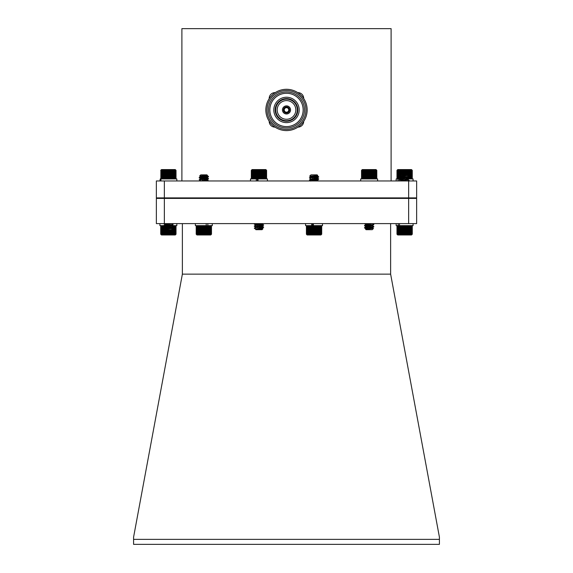 <?xml version="1.0" encoding="UTF-8"?>
<svg xmlns="http://www.w3.org/2000/svg" width="573" height="573" viewBox="0 0 573 573"><rect width="100%" height="100%" fill="white"/><g stroke="black" fill="none" stroke-linecap="round" stroke-linejoin="round"><path stroke-width="0.86" d="M162.102 234.214L162.209 234.593L161.056 234.214L161.056 226.02L161.321 234.593L160.863 234.214L160.863 226.02L161.171 234.593L160.719 234.214L160.719 226.02L161.106 225.633L160.748 234.214L160.748 226.02L161.171 225.633L160.863 226.02L161.543 225.633L161.328 234.214L161.328 226.02L161.844 225.633L161.686 234.214L161.679 226.02L162.209 225.633L162.116 234.214L162.102 226.02M164.444 234.214L164.43 226.02L164.43 234.214L164.967 234.593L164.967 229.379M164.43 234.214L164.315 234.593L163.778 234.214L163.778 226.02L163.706 234.593L163.169 234.214L163.169 226.02L163.147 234.593L162.61 234.214L162.596 226.02L162.61 234.214M165.153 226.779L165.131 226.02L165.131 226.793L171.664 225.798L165.074 224.473L171.184 223.606M165.131 228.255L165.131 228.906L171.621 227.853L172.666 228.491L164.752 229.128L165.282 229.701L171.456 229.701L172.666 228.491M165.131 229.551L165.131 234.214L165.153 229.572M165.153 228.899L165.153 228.255M165.153 226.02L165.654 225.633L165.876 226.614L166.371 225.633L166.65 226.514M165.876 228.405L165.876 228.978L165.898 228.412M165.876 229.701L165.876 234.214L165.898 229.701M166.65 229.701L166.65 234.214L166.664 229.701M166.664 226.507L166.65 226.02M167.438 229.701L167.438 234.214L167.452 229.701M167.868 225.633L166.664 226.02M168.233 229.701L168.233 234.214L168.254 229.701M169.035 229.701L169.035 234.214L169.056 229.701M169.83 229.701L169.83 234.214L169.844 229.701M170.604 229.701L170.604 234.214L170.625 229.701M171.356 229.701L171.356 234.214L171.377 229.701M172.079 227.438L172.079 228.126L172.093 227.431M172.079 229.078L172.093 234.214L172.093 229.064M171.563 225.633L172.079 226.02L172.229 225.633L172.752 226.407L172.853 225.633L173.383 226.02L173.383 234.214L173.383 226.02M172.752 227.044L172.774 234.214L172.774 227.03M174.923 234.214L174.937 226.02L174.923 234.214L174.4 234.593L174.486 226.02L174.486 234.214L173.941 234.593L173.977 226.02L173.963 234.214L173.426 234.593L173.404 234.214M173.404 226.02L173.426 225.633L174.923 226.02M174.937 226.02L174.786 225.633L175.302 226.02L175.302 234.214L175.109 225.633L175.603 226.02L175.603 234.214L175.603 226.02M175.61 226.02L175.825 234.214L175.524 225.633L175.961 226.02L175.961 234.214L175.617 225.633L176.018 226.02L176.018 234.214L175.897 225.898M162.116 226.02L162.646 225.633L162.596 226.02M164.444 226.02L164.967 225.633L165.131 226.02M162.61 226.02L163.147 225.633L163.147 226.02L163.706 225.633L164.43 226.02M176.018 226.02L175.632 225.633M160.719 226.02L161.106 225.633M175.897 234.328L175.252 234.973L161.486 234.973L160.841 234.328M161.106 234.593L160.719 234.214M175.61 234.214L175.359 234.593L176.018 234.214M175.603 234.214L175.109 234.593L174.937 234.214M173.383 234.214L172.853 234.593L172.774 234.214L172.229 234.593L169.844 234.214M169.83 234.214L169.386 234.593L169.056 234.214M169.035 234.214L168.634 234.593L167.452 234.214M167.438 234.214L167.115 234.593L166.664 234.214M166.65 234.214L166.371 234.593L165.153 234.214M165.131 234.214L164.967 234.593M162.596 234.214L162.646 234.593L162.116 234.214M173.426 234.593L173.426 225.633M172.853 234.593L172.853 226.987M172.853 226.457L172.853 225.633M172.229 234.593L172.229 228.928M172.229 228.212L172.229 227.352M172.229 226.099L172.229 225.633M171.563 234.593L171.563 229.594M170.861 234.593L170.861 229.701M170.138 234.593L170.138 229.701M169.386 234.593L169.386 229.701M168.634 234.593L168.634 229.701M167.868 234.593L167.868 229.701M167.868 228.133L167.868 227.159M167.115 234.593L167.115 229.701M167.115 226.457L167.115 225.97M166.371 234.593L166.371 229.701M166.371 226.543L166.371 225.912M165.654 234.593L165.654 229.701M165.654 228.992L165.654 228.362M165.654 226.65L165.654 225.633M163.147 234.593L163.147 225.633M163.706 234.593L163.706 225.633M164.315 234.593L164.315 225.633M164.967 229.007L164.967 228.219M164.967 228.111L164.967 225.633M206.559 234.214L206.538 226.02L206.767 234.593L206.767 225.633L207.276 226.02L207.276 234.214L207.447 225.633L207.97 226.02L207.985 234.214L207.97 226.02M208.622 226.02L208.622 234.214L208.636 226.02L208.085 225.633L207.985 226.02M210.248 226.02L210.119 225.633L211.48 226.02L211.487 234.214L211.48 226.02L211.48 234.214L211.072 234.593L211.394 226.02L211.394 234.214L210.943 234.593L211.229 226.02L211.222 234.214L210.742 234.593L210.979 226.02L210.971 234.214L210.47 234.593L210.649 226.02L210.649 234.214L210.119 234.593L210.234 226.02L210.248 234.214M209.775 234.214L209.775 226.02L209.704 234.593L210.234 234.214M208.636 226.02L208.679 225.633L209.217 226.02L209.217 234.214L209.224 225.633L209.761 226.02M196.202 226.02L196.582 225.633L196.202 226.02L196.202 234.214L196.202 226.02L196.618 225.633L196.281 234.214L196.281 226.02L196.732 225.633L196.446 234.214L196.446 226.02L196.926 225.633L196.689 234.214L196.689 226.02L197.191 225.633L197.005 234.214L197.005 226.02L197.535 225.633L197.406 234.214L197.406 226.02L197.943 225.633L197.886 234.214L197.871 226.02M197.886 226.02L198.423 225.633L198.401 234.214L198.401 226.02L198.953 225.633L198.996 234.214L198.996 226.02L199.547 225.633L199.64 234.214L199.655 226.02L200.178 225.633L200.328 226.02L200.328 234.214L200.328 226.02L200.858 225.633L201.059 226.02L201.08 234.214L201.059 226.02M201.059 234.214L200.858 234.593L197.886 234.214M201.818 226.02L201.818 234.214L201.839 226.02L201.567 225.633L201.08 226.02M202.598 226.02L202.598 234.214L202.62 226.02L202.298 225.633L201.839 226.02M203.394 226.02L203.394 234.214L203.415 226.02L203.05 225.633L202.62 226.02M203.415 226.02L203.809 225.633L204.196 226.02L204.196 234.214L204.568 225.633L204.991 226.02L205.012 234.214L204.991 226.02M205.8 234.214L205.779 226.02L206.058 234.593L206.058 225.633L206.538 226.02M206.559 226.02L207.447 225.633L207.447 234.593L207.29 234.214L206.767 234.593M195.379 223.606L195.379 225.633L206.767 225.633M209.775 226.02L209.704 225.633L210.234 226.02M205.8 226.02L206.058 225.633M205.012 226.02L205.32 225.633L205.779 226.02M204.933 175.596L208.515 176.52L199.175 177.573L208.515 178.633L199.533 179.829M203.845 180.223L208.422 180.681L207.619 180.961M208.422 176.448L206.409 176.448L208.422 176.713L207.748 176.978L199.275 177.773L208.515 178.898L199.275 179.886L200.801 180.882M202.369 180.38L208.457 180.961M199.633 175.99L200.765 174.865L206.932 174.865L207.376 175.352L199.633 175.99L201.746 176.219M208.479 176.477L207.139 175.46L202.033 176.183L200.6 176.577L207.089 177.637L200.6 178.697L199.211 177.881M200.801 178.769L205.32 179.32M202.369 179.27L207.139 179.958L200.55 181.011M206.395 175.496L206.889 175.596M207.139 175.725L200.55 176.785L207.139 177.838L200.55 178.633M207.139 179.958L200.593 180.961M211.151 234.558L210.728 234.973L196.962 234.973L196.546 234.558M206.538 234.214L206.058 234.593M205.779 234.214L205.32 234.593L205.012 234.214M204.991 234.214L204.568 234.593L203.415 234.214M203.394 234.214L203.05 234.593L202.62 234.214M202.598 234.214L202.298 234.593L201.839 234.214M201.818 234.214L201.567 234.593L201.08 234.214M197.871 234.214L197.943 234.593L196.202 234.214L196.582 234.593M211.487 234.214L211.115 234.593M209.761 234.214L209.224 234.593L208.636 234.214M208.622 234.214L208.085 234.593L207.985 234.214M207.97 234.214L207.447 234.593M205.32 234.593L205.32 225.633M204.568 234.593L204.568 225.633M203.809 234.593L203.809 225.633M203.05 234.593L203.05 225.633M202.298 234.593L202.298 225.633M201.567 234.593L201.567 225.633M200.858 234.593L200.858 225.633M199.547 234.593L199.547 225.633M200.178 234.593L200.178 225.633M198.953 234.593L198.953 225.633M208.679 234.593L208.679 225.633M208.085 234.593L208.085 225.633M320.722 226.02L320.558 225.633L321.704 226.02L321.704 234.214L321.31 234.593L321.668 226.02L321.668 234.214L321.238 234.593L321.553 226.02L321.546 234.214L321.088 234.593L321.353 226.02L321.346 234.214L320.866 234.593L321.073 226.02L321.073 234.214L320.558 234.593L320.708 226.02L320.722 234.214M307.472 234.214L307.472 226.02L307.465 234.214L308.002 234.593L307.916 226.02L307.909 234.214L308.453 234.593L308.432 226.02L308.417 234.214L308.969 234.593L308.969 225.633L308.983 234.214L308.983 226.02L309.542 225.633L309.628 234.214L309.613 226.02M307.465 234.214L307.615 234.593L307.099 234.214L307.099 226.02L307.293 234.593L306.806 234.214L306.806 226.02L307.049 234.593L306.591 234.214L306.591 226.02L306.884 234.593L306.455 234.214L306.455 226.02L306.799 234.593L306.405 234.214L306.405 226.02L306.405 234.214L306.791 234.593L306.405 234.214M307.472 226.02L308.969 225.633M310.287 226.02L310.287 234.214L310.308 226.02L310.158 225.633L309.628 226.02M311.003 226.02L311.003 234.214L311.024 226.02L310.824 225.633L310.308 226.02M311.755 226.02L311.755 234.214L311.776 226.02L311.519 225.633L311.024 226.02M311.776 226.02L312.242 225.633L312.529 226.02L312.529 234.214L312.529 226.02L312.994 225.633L313.345 234.214L313.324 226.02M314.126 226.02L314.126 234.214L314.14 226.02L313.746 225.633L313.345 226.02M316.482 234.214L316.504 226.02L316.482 234.214L316.01 234.593L315.73 234.214L315.73 226.02L315.73 234.214L315.265 234.593L314.942 234.214L314.942 226.02L314.921 234.214L314.513 234.593L314.14 234.214M314.14 226.02L314.513 225.633L316.482 226.02M317.227 226.02L317.227 234.214L317.249 226.02L316.726 225.633L316.504 226.02M317.249 226.02L317.421 225.633L317.936 226.02L317.936 234.214L318.072 225.633L318.602 226.02L318.624 234.214L318.602 226.02M318.624 226.02L318.681 225.633L319.225 226.02L319.225 234.214L319.247 225.633L319.784 226.02L319.798 234.214L319.784 226.02M306.405 226.02L306.791 225.633L306.405 226.02L306.799 225.633L306.455 226.02L306.884 225.633L306.584 226.02L307.049 225.633L306.799 226.02L307.293 225.633L307.465 226.02M313.324 234.214L312.242 234.593L312.242 225.633L313.381 225.633L313.381 223.606M319.798 226.02L319.748 225.633L320.278 226.02L320.278 234.214L320.278 226.02M320.293 226.02L320.185 225.633L320.708 226.02M313.359 175.861L318.724 176.785L309.735 177.981M314.054 178.375L318.724 178.905L309.735 180.094M314.054 180.488L318.652 180.961M313.381 223.907L312.629 223.964L313.381 224.05M312.629 224.809L313.381 224.867M316.554 176.448L313.03 176.448L318.681 177.093L309.492 178.038L310.81 178.962M312.579 178.532L318.724 179.17L309.492 180.151L310.81 181.082M314.054 180.753L316.747 180.961M313.381 224.172L312.629 224.229M313.381 224.981L312.629 225.067L313.381 225.132M309.671 176.162L310.967 174.865L317.134 174.865L317.75 175.524L309.671 176.162L311.003 176.921M313.03 176.448L312.5 176.427M317.177 175.625L310.81 176.849M314.054 177.315L317.299 177.909L310.752 179.17M314.054 179.435L317.299 180.022L310.802 180.961M316.196 175.703L317.299 175.94L316.833 176.183L310.831 176.978L309.413 177.802M312.579 177.429L317.349 178.11L310.831 179.091L309.413 179.922M312.579 179.542L317.349 180.223L312.149 180.961M313.381 225.246L312.629 225.332M321.625 234.285L320.937 234.973L307.164 234.973L306.476 234.285M320.708 234.214L320.185 234.593L320.293 234.214M320.278 234.214L319.748 234.593L319.798 234.214M319.784 234.214L319.247 234.593L318.624 234.214M318.602 234.214L318.072 234.593L317.249 234.214M317.227 234.214L316.726 234.593L316.504 234.214M314.126 234.214L313.746 234.593L313.345 234.214M312.242 234.593L311.776 234.214M311.755 234.214L311.519 234.593L311.024 234.214M311.003 234.214L310.824 234.593L310.308 234.214M310.287 234.214L310.158 234.593L309.628 234.214M309.613 234.214L308.969 234.593M321.704 234.214L321.31 234.593M319.247 234.593L319.247 225.633M318.681 234.593L318.681 225.633M318.072 234.593L318.072 225.633M317.421 234.593L317.421 225.633M316.726 234.593L316.726 225.633M315.265 234.593L315.265 225.633M316.01 234.593L316.01 225.633M314.513 234.593L314.513 225.633M313.746 234.593L313.746 225.633M312.994 234.593L312.994 225.633M311.519 234.593L311.519 225.633M310.824 234.593L310.824 225.633M310.158 234.593L310.158 225.633M309.542 234.593L309.542 225.633M377.614 180.961L377.614 178.934L360.689 178.934L360.689 180.961M212.304 223.606L212.304 225.633L207.841 225.633L207.841 223.606M206.208 225.633L206.208 223.606M164.351 180.961L416.643 180.961L416.643 197.886L156.357 197.886L156.357 180.961L164.351 180.961L164.351 197.886M408.649 180.961L408.649 197.886M391.108 180.961L391.108 28.65L181.892 28.65L181.892 180.961M303.683 121.397A5.73 5.73 0 0 1 297.96 127.12M275.04 127.12A5.73 5.73 0 0 1 269.195 121.218M297.781 92.633A5.73 5.73 0 0 1 303.683 98.47M286.5 130.594A20.657 20.657 0 0 1 268.615 99.609A20.657 20.657 0 0 1 304.385 99.609A20.657 20.657 0 0 1 286.5 130.594M286.5 129.348A19.41 19.41 0 0 1 269.69 100.232A19.41 19.41 0 0 1 303.31 100.232A19.41 19.41 0 0 1 286.5 129.348M286.5 127.922A17.992 17.992 0 0 1 268.508 109.937A17.992 17.992 0 0 1 286.5 91.945A17.992 17.992 0 0 1 304.492 109.937A17.992 17.992 0 0 1 286.5 127.922M286.5 93.277A16.66 16.66 0 0 1 300.925 118.267A16.66 16.66 0 0 1 272.075 118.267A16.66 16.66 0 0 1 286.5 93.277M299.192 109.937A12.692 12.692 0 0 0 280.154 98.943A12.692 12.692 0 0 0 280.154 120.924A12.692 12.692 0 0 0 299.192 109.937M286.5 121.261A11.324 11.324 0 0 0 297.824 109.937A11.324 11.324 0 0 0 286.5 98.606A11.324 11.324 0 0 0 275.176 109.937A11.324 11.324 0 0 0 286.5 121.261M286.5 120.731A10.794 10.794 0 0 0 295.847 104.537A10.794 10.794 0 0 0 277.153 104.537A10.794 10.794 0 0 0 286.5 120.731M286.5 119.263A9.326 9.326 0 0 0 294.579 105.274A9.326 9.326 0 0 0 278.421 105.274A9.326 9.326 0 0 0 286.5 119.263A9.318 9.318 0 0 0 294.572 105.274A9.318 9.318 0 0 0 278.428 105.274A9.318 9.318 0 0 0 286.5 119.256M286.5 113.984A4.054 4.054 0 0 1 282.99 107.91A4.054 4.054 0 0 1 290.01 107.91A4.054 4.054 0 0 1 286.5 113.984M286.5 113.003A3.066 3.066 0 0 0 289.157 108.404A3.066 3.066 0 0 0 283.843 108.404A3.066 3.066 0 0 0 286.5 113.003M286.5 112.201A2.263 2.263 0 0 0 288.463 108.806A2.263 2.263 0 0 0 284.537 108.806A2.263 2.263 0 0 0 286.5 112.201M269.203 98.649A5.73 5.73 0 0 1 275.212 92.64M182.372 223.606L182.372 274.138L390.628 274.138L439.419 537.173L439.419 544.35L133.581 544.35L133.581 539.365L439.419 539.365M133.581 539.365L133.581 537.173L182.372 274.138M390.628 274.138L390.628 223.606M408.642 223.606L416.635 223.606L416.635 198.416L408.642 198.416L408.642 223.606L164.358 223.606L164.358 198.416L408.642 198.416L408.42 197.886M156.895 197.886L156.365 198.416L156.365 223.606L164.358 223.606M156.365 198.416L164.358 198.416L164.58 197.886M416.105 197.886L416.635 198.416M362.881 170.353L362.867 178.547L362.881 170.353L363.411 169.973L363.361 178.547L363.368 170.353L363.912 169.973L363.912 178.547L363.912 170.353L364.464 169.973L364.521 178.547L364.521 170.353L365.073 169.973L365.18 170.353L365.202 178.547L365.18 170.353M365.18 178.547L365.073 178.934L362.881 178.547M362.867 178.547L362.981 178.934L362.458 178.547L362.458 170.353L362.616 178.934L362.107 178.547L362.107 170.353L362.322 178.934L361.835 178.547L361.835 170.353L361.835 178.547M361.828 178.547L361.513 170.353L361.534 178.547L361.892 169.973M361.534 170.353L361.957 169.973L361.828 170.353M374.735 170.353L374.721 178.547L374.706 169.973L375.243 170.353L375.243 178.547L375.165 169.973L375.695 170.353L375.695 178.547L375.559 169.973L376.074 170.353L376.074 178.547L375.888 169.973L376.375 170.353L376.375 178.547L376.139 169.973L376.604 170.353L376.604 178.547L376.311 169.973L376.748 170.353L376.748 178.547L376.404 169.973L376.805 170.353L376.805 178.547L376.805 170.353L376.425 169.973L376.805 170.353M376.805 178.547L376.425 178.934L376.805 178.547L376.404 178.934L376.748 178.547L376.311 178.934L376.604 178.547L376.139 178.934L376.382 178.547L375.888 178.934L376.081 178.547L375.559 178.934L375.702 178.547L375.165 178.934L374.735 178.547M374.162 178.547L374.162 170.353L374.148 178.547L374.183 178.934L374.721 178.547M374.148 178.547L373.61 178.934L373.524 178.547L373.524 170.353L373.524 178.547L372.98 178.934L372.844 170.353L372.844 178.547L372.314 178.934L372.128 178.547L372.106 170.353L372.128 178.547M369.005 170.353L368.983 178.547L369.005 170.353L369.384 169.973L369.786 170.353L369.786 178.547L369.8 170.353L370.137 169.973L370.573 170.353L370.573 178.547L370.573 170.353L370.889 169.973L371.354 170.353L371.376 178.547L371.354 170.353M371.354 178.547L370.889 178.934L369.005 178.547M368.983 178.547L368.618 178.934L368.203 178.547L368.203 170.353L367.866 178.934L367.415 178.547L367.415 170.353L367.415 178.547L367.128 178.934L366.648 178.547L366.627 170.353L366.648 178.547M366.627 178.547L366.405 178.934L365.903 178.547L365.903 170.353L365.903 178.547L365.717 178.934L365.202 178.547M372.106 178.547L371.612 178.934L371.376 178.547M366.835 228.441L364.571 227.853L373.474 226.722M369.155 226.328L364.571 225.733L373.474 224.609M369.155 224.208L364.621 223.606M365.295 228.111L368.289 228.111L364.571 227.588L373.832 226.593L372.206 225.669M369.155 226.063L364.521 225.49L373.023 224.673L373.832 224.473L372.407 223.628L365.918 224.673L364.521 225.49M370.631 224.057L365.173 223.606M373.453 228.491L372.242 229.701L366.075 229.701L365.531 229.157L373.453 228.491L372.407 227.853L365.545 229.128M369.313 228.161L370.989 228.247M366.806 228.964L365.911 228.914M372.206 227.782L365.861 226.851L372.407 225.741M369.155 225.268L367.68 225.11M372.457 225.798L365.911 224.68M365.861 228.706L372.4 227.71L365.861 226.593L371.884 225.733L373.789 224.781M365.861 224.473L371.97 223.606M361.67 170.195L362.272 169.587L376.046 169.587L376.647 170.195M365.202 170.353L365.717 169.973L366.627 170.353M366.648 170.353L367.128 169.973L368.983 170.353M371.376 170.353L371.612 169.973L372.106 170.353M372.128 170.353L372.314 169.973L374.148 170.353M374.162 170.353L374.183 169.973L374.721 170.353M361.835 170.353L362.322 169.973L362.1 170.353L362.616 169.973L362.867 170.353M365.073 169.973L365.073 178.934M364.464 169.973L364.464 178.934M365.717 169.973L365.717 178.934M366.405 169.973L366.405 178.934M367.128 169.973L367.128 178.934M367.866 169.973L367.866 178.934M368.618 169.973L368.618 178.934M369.384 169.973L369.384 178.934M370.889 169.973L370.889 178.934M370.137 169.973L370.137 178.934M371.612 169.973L371.612 178.934M372.314 169.973L372.314 178.934M372.98 169.973L372.98 178.934M373.61 169.973L373.61 178.934M374.183 169.973L374.183 178.934M363.912 169.973L363.912 178.934M261.782 170.353L261.761 178.547L261.983 169.973L262.491 170.353L262.491 178.547L262.506 170.353L262.656 169.973L263.179 170.353L263.179 178.547L263.179 170.353L263.286 169.973L263.824 170.353L263.824 178.547L263.824 170.353L263.874 169.973L264.411 170.353L264.425 178.547L264.411 170.353M264.411 178.547L263.874 178.934L263.838 178.547L263.286 178.934L261.782 178.547M261.023 178.547L261.023 170.353L261.002 178.547L261.274 178.934L261.761 178.547M257.829 170.353L257.85 178.547L257.521 169.973L257.521 178.934L257.062 178.547L257.062 170.353L257.062 178.547M257.85 170.353L258.273 169.973L258.624 170.353L258.624 178.547L258.624 170.353L259.032 169.973L259.426 170.353L259.447 178.547L259.426 170.353M260.242 178.547L260.242 170.353L260.221 178.547L260.543 178.934L261.002 178.547M256.296 178.547L256.281 170.353L256.281 178.547L256.783 178.934L250.487 178.934L250.487 180.961M256.281 178.547L256.067 178.934L255.565 178.547L255.565 170.353L255.386 178.934L254.863 178.547L254.849 170.353L254.863 178.547M254.849 178.547L254.749 178.934L254.211 178.547L254.211 170.353L254.147 178.934L253.61 178.547L253.595 170.353L253.61 178.547M253.595 178.547L253.603 178.934L253.065 178.547L253.065 170.353L253.123 178.934L252.593 178.547L252.593 170.353L252.7 178.934L252.184 178.547L252.184 170.353L252.184 178.547M252.17 178.547L251.848 170.353L252.07 178.934L251.59 178.547L251.59 170.353L251.862 178.934L251.418 178.547L251.418 170.353L251.74 178.934L251.325 178.547L251.325 170.353L251.69 178.934L251.311 178.547L251.311 170.353L251.69 169.973L251.318 170.353L251.74 169.973L251.411 170.353L251.862 169.973L251.583 170.353L252.07 169.973L252.17 170.353M264.425 170.353L264.404 169.973L264.941 170.353L264.941 178.547L264.876 169.973L265.406 170.353L265.406 178.547L265.285 169.973L265.8 170.353L265.8 178.547L265.621 169.973L266.123 170.353L266.123 178.547L265.893 169.973L266.359 170.353L266.359 178.547L266.08 169.973L266.524 170.353L266.524 178.547L266.187 169.973L266.595 170.353L266.603 178.547L266.603 170.353L266.223 169.973M266.603 178.547L266.223 178.934L266.603 178.547L266.187 178.934L266.524 178.547L266.08 178.934L266.366 178.547L265.893 178.934L266.13 178.547L265.621 178.934L265.815 178.547L265.285 178.934L265.421 178.547L264.876 178.934L264.425 178.547M257.829 178.547L257.521 178.934L256.783 178.934L257.041 178.547M267.412 180.961L267.412 178.934L257.521 178.934M259.426 178.547L259.032 178.934L257.85 178.547M260.221 178.547L259.791 178.934L259.447 178.547M263.594 227.345L262.205 228.154L255.708 229.214L254.878 228.706L255.515 228.111L263.623 227.323L258.953 226.779M255.909 227.173L254.283 226.249L263.623 225.203L257.478 224.552M255.909 225.06L254.283 224.136L258.989 223.606M258.015 180.173L257.377 180.123L258.015 180.072M257.377 179.299L258.015 179.249M255.515 228.111L263.623 227.058L258.953 226.514M254.641 226.12L263.63 224.931L255.794 224.15L254.283 223.871L255.68 223.606M257.377 179.034L258.015 178.984M262.964 228.777L262.04 229.701L255.873 229.701L262.964 228.777L260.171 228.498M255.673 229.393L262.248 228.376L257.478 227.682M255.708 227.101L262.248 226.263L257.478 225.561M255.708 224.981L262.248 224.15L258.932 223.606M257.377 180.409L258.015 180.337M258.015 179.084L257.478 179.027M262.205 228.154L258.953 227.574M255.658 227.044L262.205 226.041L258.953 225.454M255.658 224.931L262.205 223.928L261.274 223.606M251.619 170.045L252.07 169.587L265.843 169.587L266.295 170.045M251.311 170.353L251.69 169.973M252.184 170.353L252.7 169.973L252.578 170.353L253.123 169.973L253.595 170.353M253.61 170.353L254.147 169.973L254.849 170.353M254.863 170.353L255.386 169.973L256.281 170.353M256.296 170.353L256.783 169.973L257.041 170.353M257.062 170.353L257.521 169.973M259.447 170.353L259.791 169.973L260.221 170.353M260.242 170.353L260.543 169.973L261.002 170.353M261.023 170.353L261.274 169.973L261.761 170.353M263.874 169.973L263.874 178.934M263.286 169.973L263.286 178.934M254.147 169.973L254.147 178.934M254.749 169.973L254.749 178.934M255.386 169.973L255.386 178.934M256.067 169.973L256.067 178.934M256.783 169.973L256.783 178.934M259.791 169.973L259.791 178.934M259.032 169.973L259.032 178.934M258.273 169.973L258.273 178.934M260.543 169.973L260.543 178.934M261.274 169.973L261.274 178.934M261.983 169.973L261.983 178.934M262.656 169.973L262.656 178.934M312.242 225.633L305.581 225.633L305.581 223.606M322.506 223.606L322.506 225.633L313.381 225.633M311.648 225.633L311.648 223.606M312.629 225.633L312.629 223.606M258.015 180.961L258.015 178.934M256.296 180.961L256.296 178.934M257.377 180.961L257.377 178.934M159.91 223.606L159.91 225.633L163.899 225.633M171.277 225.633L176.828 225.633L176.828 223.606M413.09 223.606L413.09 225.633L399.496 225.633L399.496 223.606M398.335 226.02L398.321 234.214L398.335 226.02L398.865 225.633L398.808 234.214L398.822 226.02L399.36 225.633L396.172 225.633L396.172 223.606M398.214 225.633L398.214 223.606M405.226 234.214L405.24 226.02L405.226 234.214L404.825 234.593L404.445 234.214L404.445 226.02L404.423 234.214L404.065 234.593L403.643 234.214L403.643 226.02L403.628 234.214L403.306 234.593L402.855 234.214L402.855 226.02L402.855 234.214L402.568 234.593L402.088 234.214L402.074 226.02L402.088 234.214M402.088 226.02L402.568 225.633L405.226 226.02M408.291 234.214L408.277 226.02L408.427 234.593L408.427 225.633L408.957 226.02L408.957 234.214L408.957 226.02M407.568 234.214L407.553 226.02L407.761 234.593L407.761 225.633L408.277 226.02M406.816 234.214L406.794 226.02L407.059 234.593L407.059 225.633L407.553 226.02M406.021 226.02L406.021 234.214L406.035 226.02L405.584 225.633L405.24 226.02M409.595 226.02L409.595 234.214L409.609 226.02L409.058 225.633L408.972 226.02M410.175 226.02L410.175 234.214L410.189 226.02L409.638 225.633L409.609 226.02M410.189 226.02L410.161 225.633L410.698 226.02L410.698 234.214L410.619 225.633L411.149 226.02L411.149 234.214L411.02 225.633L411.536 226.02L411.536 234.214L411.536 226.02M411.543 226.02L411.837 234.214L411.6 225.633L412.066 226.02L412.066 234.214L411.779 225.633L412.216 226.02L412.216 234.214L411.88 225.633L412.281 226.02L412.281 234.214L412.281 226.02L411.894 225.633L412.281 226.02M398.321 234.214L398.436 234.593L396.982 234.214L396.982 226.02L397.368 225.633L397.003 234.214L397.003 226.02L397.426 225.633L397.11 234.214L397.11 226.02L397.569 225.633L397.297 234.214L397.297 226.02L397.784 225.633L397.562 234.214L397.569 226.02L398.07 225.633L397.906 234.214L397.906 226.02L398.436 225.633L398.321 226.02M399.36 234.214L399.374 226.02L399.36 234.593L398.335 234.214M399.968 226.02L399.968 234.214L399.983 226.02L399.911 225.633L399.374 226.02M399.983 226.02L400.52 225.633L400.627 226.02L400.627 234.214L400.627 226.02L401.164 225.633L401.351 234.214L401.329 226.02M408.291 226.02L408.427 225.633M407.568 226.02L407.761 225.633M406.816 226.02L407.059 225.633M406.035 226.02L406.329 225.633L406.794 226.02M398.865 225.633L399.36 226.02M401.351 226.02L401.852 225.633L402.074 226.02M407.181 175.488L408.95 176.448L399.961 177.379L409.301 178.432L400.319 179.621M408.836 176.026L407.876 175.467L401.336 176.584L407.876 177.58L401.336 178.697L407.876 179.693L409.301 180.552L406.207 180.961M409.301 176.584L400.319 177.508L404.631 178.167M408.95 178.568L399.961 179.757L404.631 180.287M408.95 180.681L409.301 180.81L408.857 180.961M400.548 175.861L401.544 174.865L407.718 174.865L407.861 175.274L400.548 175.861L403.693 176.155M407.926 175.524L401.336 176.319L407.926 177.379L401.336 178.432L407.926 179.492L401.587 180.681M407.876 179.693L401.652 180.961M412.087 234.4L411.514 234.973L397.748 234.973L397.175 234.4M402.074 234.214L401.852 234.593L401.351 234.214M401.329 234.214L401.164 234.593L399.983 234.214M399.968 234.214L399.911 234.593L399.374 234.214M397.368 234.593L396.982 234.214M412.259 234.214L411.894 234.593L412.281 234.214M411.88 234.593L412.216 234.214L411.779 234.593L412.073 234.214L411.6 234.593L411.543 234.214M411.536 234.214L411.02 234.593L411.163 234.214L410.619 234.593L410.189 234.214M410.175 234.214L409.638 234.593L409.609 234.214M409.595 234.214L409.058 234.593L408.972 234.214M408.957 234.214L408.427 234.593M408.277 234.214L407.761 234.593M407.553 234.214L407.059 234.593M406.794 234.214L406.329 234.593L406.035 234.214M406.021 234.214L405.584 234.593L405.24 234.214M401.852 234.593L401.852 225.633M402.568 234.593L402.568 225.633M401.164 234.593L401.164 225.633M400.52 234.593L400.52 225.633M399.911 234.593L399.911 225.633M409.638 234.593L409.638 225.633M409.058 234.593L409.058 225.633M406.329 234.593L406.329 225.633M405.584 234.593L405.584 225.633M404.825 234.593L404.825 225.633M404.065 234.593L404.065 225.633M403.306 234.593L403.306 225.633M162.582 170.353L162.567 178.547L162.582 170.353L163.119 169.973L163.119 178.547L163.119 170.353L163.67 169.973L163.735 178.547L163.735 170.353L164.279 169.973L164.394 170.353L164.408 178.547L164.394 170.353M162.567 178.547L162.625 178.934L162.087 178.547L162.087 170.353L162.188 178.934L161.665 178.547L161.665 170.353L161.822 178.934L161.321 178.547L161.321 170.353L161.321 178.547M160.848 178.547L160.848 170.353M160.855 170.353L161.307 169.973L161.042 178.547L161.314 170.353M175.295 170.353L175.281 178.547L175.094 169.973L175.589 170.353L175.589 178.547L175.345 169.973L175.811 170.353L175.811 178.547L175.517 169.973L175.954 170.353L175.954 178.547L175.617 169.973L176.018 170.353L176.018 178.547L176.018 170.353L175.632 169.973L176.018 170.353M176.018 178.547L175.632 178.934L176.018 178.547L175.617 178.934L175.961 178.547L175.517 178.934L175.818 178.547L175.345 178.934L175.295 178.547M175.281 178.547L174.772 178.934L174.915 170.353L174.915 178.547L174.378 178.934L174.45 170.353L174.464 178.547M174.45 178.547L173.913 178.934L173.948 170.353L173.948 178.547L173.397 178.934L173.368 170.353L173.368 178.547L172.817 178.934L172.738 170.353L172.738 178.547L172.194 178.934L172.058 170.353L172.058 178.547L171.528 178.934L171.334 178.547L171.334 170.353L171.334 178.547L170.826 178.934L170.582 178.547L170.582 170.353L170.582 178.547L170.095 178.934L169.809 178.547L169.787 170.353L169.809 178.547M169.787 178.547L169.35 178.934L169.014 178.547L169.014 170.353L169.014 178.547L168.591 178.934L168.211 178.547L168.19 170.353L168.211 178.547M167.416 178.547L167.416 170.353L167.395 178.547L167.832 178.934L168.19 178.547M166.628 178.547L166.628 170.353L166.607 178.547L167.08 178.934L167.395 178.547M166.607 178.547L166.335 178.934L165.855 178.547L165.855 170.353L165.618 178.934L165.117 178.547L165.096 170.353L165.117 178.547M164.394 178.547L164.279 178.934L162.582 178.547M161.314 178.547L161.529 178.934L160.855 178.547M161.106 178.934L160.719 178.547M165.096 178.547L164.931 178.934L164.408 178.547M166.041 228.441L163.778 227.853L172.681 226.722M168.369 226.328L163.778 225.733L172.681 224.609M168.369 224.208L163.828 223.606M164.508 228.111L167.495 228.111L163.778 227.588L173.039 226.593L171.413 225.669M168.369 226.063L163.735 225.49L172.229 224.68L173.039 224.473L171.621 223.628L165.117 224.68L163.735 225.49M169.844 224.057L164.379 223.606M168.519 228.161L170.195 228.247M166.012 228.964L165.074 228.706L164.752 229.128M171.413 227.782L166.893 227.23M165.074 228.706L171.606 227.588L165.074 226.593L163.735 227.61M168.369 225.268L166.893 225.11M165.074 226.593L171.091 225.733L173.003 224.781M160.877 170.195L161.486 169.587L175.252 169.587L175.861 170.195M164.408 170.353L164.931 169.973L165.096 170.353M165.117 170.353L165.618 169.973L166.607 170.353M166.628 170.353L167.08 169.973L167.395 170.353M167.416 170.353L167.832 169.973L168.19 170.353M168.211 170.353L168.591 169.973L169.787 170.353M169.809 170.353L170.095 169.973L174.45 170.353M174.464 170.353L174.378 169.973L175.281 170.353M160.719 170.353L161.106 169.973M161.321 170.353L161.822 169.973L161.658 170.353L162.188 169.973L162.567 170.353M164.279 169.973L164.279 178.934M163.67 169.973L163.67 178.934M164.931 169.973L164.931 178.934M165.618 169.973L165.618 178.934M166.335 169.973L166.335 178.934M167.08 169.973L167.08 178.934M167.832 169.973L167.832 178.934M168.591 169.973L168.591 178.934M170.095 169.973L170.095 178.934M169.35 169.973L169.35 178.934M170.826 169.973L170.826 178.934M171.528 169.973L171.528 178.934M172.194 169.973L172.194 178.934M172.817 169.973L172.817 178.934M173.397 169.973L173.397 178.934M163.119 169.973L163.119 178.934M160.261 180.961L160.261 178.934L159.91 180.961M176.835 180.961L176.835 178.934L160.261 178.934M160.934 180.961L160.934 178.934M398.837 170.353L398.822 178.547L398.837 170.353L399.374 169.973L399.381 178.547L399.381 170.353L399.933 169.973L399.99 170.353L399.99 177.336L399.99 170.353L400.534 169.973L400.649 170.353L400.649 175.761M398.822 178.547L398.88 178.934L398.35 178.547L398.35 170.353L398.45 178.934L397.927 178.547L397.927 170.353L398.077 178.934L397.576 178.547L397.576 170.353L397.576 178.547M397.569 178.547L397.784 178.934L396.982 178.547L396.982 170.353L397.361 169.973L397.003 178.547L397.003 170.353L397.426 169.973L397.11 178.547L397.11 170.353L397.569 169.973L397.297 178.547L397.569 170.353M410.719 170.353L410.712 178.547L410.633 169.973L411.163 170.353L411.163 178.547L411.027 169.973L411.543 170.353L411.543 178.547L411.35 169.973L411.844 170.353L411.844 178.547L411.6 169.973L412.073 170.353L412.073 178.547L411.779 169.973L412.216 170.353L412.216 178.547L411.872 169.973L412.274 170.353L412.274 178.547L412.274 170.353L411.887 169.973L412.274 170.353M412.274 178.547L411.887 178.934L412.274 178.547L411.872 178.934L412.216 178.547L411.779 178.934L412.073 178.547L411.6 178.934L411.851 178.547L411.35 178.934L411.55 178.547L411.027 178.934L410.719 178.547M410.712 178.547L410.175 178.934L410.189 170.353L410.204 178.547L409.652 178.934L409.609 170.353L409.631 178.547L408.449 178.934M408.979 176.792L408.979 178.224L408.993 176.785M408.993 176.14L408.993 170.353L409.301 176.448M408.313 177.838L408.313 177.179M408.313 175.804L408.313 170.353L408.298 175.804M408.298 177.193L408.298 177.823M407.596 174.865L407.596 170.353L407.575 174.865M406.064 174.865L406.064 170.353L406.042 174.865M406.837 174.865L406.837 170.353L406.823 174.865M405.269 174.865L405.269 170.353L405.247 174.865M404.466 174.865L404.466 170.353L404.452 174.865M403.671 174.865L403.671 170.353L403.65 174.865M402.883 174.865L402.883 170.353L402.862 174.865M402.117 174.865L402.117 170.353L402.096 174.865M402.096 177.716L402.096 178.468M401.358 177.644L401.358 178.547L401.372 177.644M399.997 177.329L401.387 176.52L401.372 176.011M401.372 175.037L401.358 170.353L401.358 175.059M401.358 176.011L401.358 176.541M399.99 177.415L399.99 178.547L400.004 177.422M400.649 175.925L400.534 178.934L398.837 178.547M400.885 178.934L398.88 178.934M401.874 178.934L401.372 178.547M401.358 178.547L401.186 178.934L400.663 178.547L400.663 175.925M397.139 170.195L397.741 169.587L411.507 169.587L412.116 170.195M400.663 175.746L400.649 170.353M400.663 170.353L401.186 169.973L401.358 170.353M401.372 170.353L401.874 169.973L402.862 170.353M402.883 170.353L403.335 169.973L403.65 170.353M403.671 170.353L404.087 169.973L406.042 170.353M406.064 170.353L406.357 169.973L410.712 170.353M396.982 170.353L397.361 169.973M397.576 170.353L398.077 169.973L397.913 170.353L398.45 169.973L398.822 170.353M400.534 169.973L400.534 178.934M399.933 169.973L399.933 178.934M401.186 169.973L401.186 175.223M401.186 175.997L401.186 178.755M401.874 169.973L401.874 174.865M401.874 177.694L401.874 178.504M402.59 169.973L402.59 174.865M402.59 177.752L402.59 178.389M403.335 169.973L403.335 174.865M404.087 169.973L404.087 174.865M404.846 169.973L404.846 174.865M406.357 169.973L406.357 174.865M405.605 169.973L405.605 174.865M407.081 169.973L407.081 174.865M407.783 169.973L407.783 174.93M408.449 169.973L408.449 175.854M408.449 177.1L408.449 177.917M409.072 169.973L409.072 176.226M409.072 176.735L409.072 178.59M409.652 169.973L409.652 178.934M399.374 169.973L399.374 178.934M397.984 180.961L397.984 178.934L396.165 178.934L396.165 180.961M413.09 180.961L413.09 178.934L408.943 178.934M399.216 180.961L399.216 178.934L397.984 178.934M272.204 124.842L271.444 124.076M300.653 94.889L301.398 95.627M271.136 96.135L272.698 94.574M200.6 176.577L199.648 176.018M207.089 177.637L208.479 176.828M207.089 179.75L208.479 178.941M199.211 177.537L200.593 176.728M208.479 178.59L207.097 177.78M199.211 179.65L200.593 178.84M208.479 180.71L207.097 179.901M317.299 175.789L317.75 175.524M317.299 177.909L318.681 177.093M317.299 180.022L318.681 179.213M318.688 176.749L317.299 175.94M318.688 178.862L317.299 178.053M318.688 180.975L317.299 180.166M365.911 226.801L364.521 227.61M364.528 227.954L365.918 228.77M373.789 226.901L372.4 227.71M364.528 225.841L365.918 226.65M364.528 223.728L365.918 224.537M254.283 228.104L254.878 228.706M262.205 228.305L262.957 228.749M255.708 227.252L254.319 228.061M262.205 226.192L263.594 227.001M255.708 225.132L254.319 225.941M262.205 224.079L263.594 224.888M254.706 223.606L254.319 223.828M263.594 225.232L262.205 226.041M262.756 223.606L262.205 223.928M401.387 176.377L400.556 175.897M407.876 177.437L409.265 176.627M401.387 178.497L399.997 177.687M407.876 179.55L409.265 178.74M401.387 180.61L399.997 179.8M409.265 178.389L407.876 177.58M399.997 179.449L401.387 178.64M401.028 180.961L401.387 180.753M163.735 227.954L165.124 228.77M173.003 226.901L171.614 227.71M163.735 225.841L165.124 226.65M163.735 223.728L165.124 224.537"/></g></svg>
